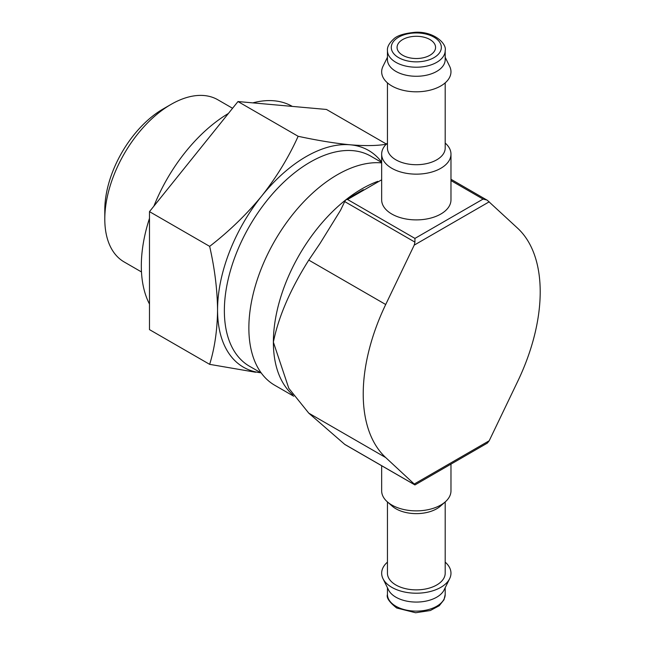 <?xml version="1.0" encoding="UTF-8"?>
<svg xmlns="http://www.w3.org/2000/svg" width="645" height="645" viewBox="0 0 645 645"><rect width="100%" height="100%" fill="white"/><g stroke="black" fill="none" stroke-linecap="round" stroke-linejoin="round"><path stroke-width="0.97" d="M260.806 372.77A125.146 72.248 -60 0 1 217.558 309.923C217.325 329.95 214.688 348.098 209.657 364.352L255.597 372.238M386.637 144.19C377.236 145.81 365.118 146.02 350.291 144.803C335.029 143.327 317.646 140.489 298.143 136.288C288.742 157.17 276.632 177.044 261.806 195.887C246.535 214.463 229.152 231.289 209.657 246.366C214.688 268.449 217.325 289.629 217.558 309.923A125.146 72.248 -60 0 1 261.806 195.887A125.146 72.248 -60 0 1 350.291 144.803A125.146 72.248 -60 0 1 381.663 162.105M450.976 179.27L487.37 200.321L517.717 228.298A154.026 88.921 120 0 1 517.717 381.356L489.2 440.769L487.37 443.091L414.937 484.943L414.235 484.048L489.2 440.769M387.443 143.077L387.298 143.198A34.653 20.011 0 0 0 381.663 154.139L381.663 199.886A34.653 20.011 0 0 0 391.813 214.035A34.653 20.011 0 0 0 429.578 218.373A34.653 20.011 0 0 0 450.976 199.886L450.976 154.139A34.653 20.011 0 0 0 445.34 143.198L445.195 143.077M414.937 484.943L344.946 444.534A3.854 2.225 120 0 1 344.712 444.357L308.778 413.155L288.807 388.314L273.375 342.148C278.471 316.856 290.266 289.5 308.778 260.096L320.041 243.431L340.536 210.286L344.712 201.587L414.937 242.133L414.235 245.108L385.71 304.513A154.026 88.921 120 0 0 385.71 457.571L414.235 484.048M486.894 200.006L483.049 199.087L450.976 180.576M381.663 179.81L347.55 199.499L346.188 199.603A3.854 2.225 120 0 0 344.712 201.587M347.55 199.499L414.937 238.408L414.937 242.133M346.188 199.603L363.337 189.703M293.733 396.224L274.786 385.291A125.146 72.248 -60 0 1 267.175 255.194A125.146 72.248 -60 0 1 381.663 162.887M261.314 373.06L249.486 366.239A121.292 70.031 -60 0 1 249.486 226.177A121.292 70.031 -60 0 1 370.778 156.155L381.663 162.435M387.443 562.142A34.653 20.011 0 0 0 382.985 578.67L388.54 589.957A28.88 16.673 0 0 0 395.901 597.189A28.88 16.673 0 0 0 444.099 589.957L449.654 578.67A34.653 20.011 0 0 0 445.195 562.142M382.985 578.67A34.653 20.011 0 0 0 391.813 587.345A34.653 20.011 0 0 0 449.654 578.67M387.443 501.923L387.443 573.203A28.88 16.673 0 0 0 395.901 584.991A28.88 16.673 0 0 0 427.369 588.603A28.88 16.673 0 0 0 445.195 573.203L445.195 501.923M381.663 465.73L381.663 490.861A34.653 20.011 0 0 0 387.298 501.802L392.136 506.075A28.88 16.673 0 0 0 395.901 508.752A28.88 16.673 0 0 0 440.503 506.075L445.34 501.802A34.653 20.011 0 0 0 450.976 490.861L450.976 464.134M387.298 501.802A34.653 20.011 0 0 0 391.813 505.011A34.653 20.011 0 0 0 445.34 501.802M381.663 154.139A34.653 20.011 0 0 0 391.813 168.289A34.653 20.011 0 0 0 429.578 172.626A34.653 20.011 0 0 0 450.976 154.139M387.443 82.858L387.443 148.044A28.88 16.673 0 0 0 395.901 159.831A28.88 16.673 0 0 0 427.369 163.443A28.88 16.673 0 0 0 445.195 148.044L445.195 82.858M387.443 57.276L382.985 66.33A34.653 20.011 0 0 0 391.813 85.946A34.653 20.011 0 0 0 433.875 89.05A34.653 20.011 0 0 0 449.654 66.33L445.195 57.276M387.443 50.544L387.443 59.598A28.88 16.673 0 0 0 395.901 71.393A28.88 16.673 0 0 0 427.369 75.005A28.88 16.673 0 0 0 445.195 59.598L445.195 50.544C446.929 43.836 434.287 31.403 415.614 32.25C404.318 33.274 396.925 35.596 393.45 39.216C389.096 43.312 387.089 47.085 387.443 50.544A28.88 16.673 0 0 0 395.901 62.339A28.88 16.673 0 0 0 427.369 65.951A28.88 16.673 0 0 0 445.195 50.544M429.933 39.538A19.253 11.118 180 0 1 435.569 47.399A19.253 11.118 180 0 1 416.323 58.518A19.253 11.118 180 0 1 397.07 47.399A19.253 11.118 180 0 1 408.954 37.136A19.253 11.118 180 0 1 429.933 39.538M386.395 144.053L326.467 109.456L237.981 101.547L298.143 136.288M209.657 364.352L149.487 329.619L149.487 211.633L237.981 101.547M209.657 246.366L149.487 211.633M141.481 271.956L124.187 261.975A93.646 54.067 -60 0 1 104.796 219.107L104.796 209.972A82.463 47.609 -60 0 1 163.104 108.981L171.014 104.409A93.646 54.067 -60 0 1 217.833 99.773L232.571 108.279M104.796 219.107A93.646 54.067 -60 0 1 171.014 104.409M149.487 304.069A125.146 72.248 -60 0 1 149.487 218.316M153.897 206.15A125.146 72.248 -60 0 1 228.394 113.472M252.808 102.877A125.146 72.248 -60 0 1 292.314 106.401M414.937 238.408L483.049 199.087M308.778 260.096L385.71 304.513M414.235 245.108L489.2 201.821M308.778 413.155L385.71 457.571M344.712 444.357L414.937 484.903M292.749 394.772A125.146 72.248 -60 0 1 273.375 342.148A125.146 72.248 -60 0 1 377.801 181.35M395.901 606.244A28.88 16.673 0 0 0 427.369 609.856A28.88 16.673 0 0 0 445.195 594.456L444.026 599.729L439.261 605.72L430.288 610.541L415.614 612.75L396.699 608.009C389.33 602.212 386.25 597.689 387.443 594.456A28.88 16.673 0 0 0 395.901 606.244M398.618 57.623A25.026 14.448 0 0 0 440.495 51.14A25.026 14.448 0 0 0 409.841 33.443A25.026 14.448 0 0 0 398.618 57.623M445.195 594.456L445.195 587.724M387.443 594.456L387.443 587.724"/></g></svg>
